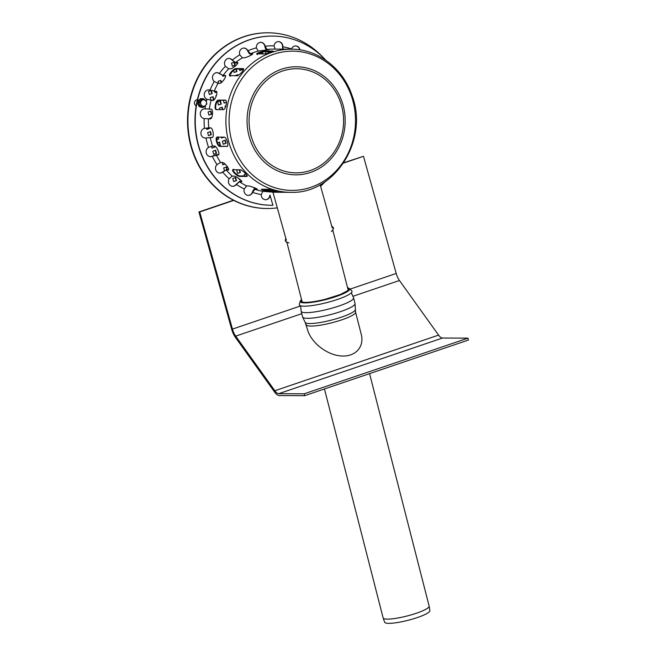 <?xml version="1.0" encoding="UTF-8"?>
<svg xmlns="http://www.w3.org/2000/svg" width="656" height="656" viewBox="0 0 656 656"><rect width="100%" height="100%" fill="white"/><g stroke="black" fill="none" stroke-linecap="round" stroke-linejoin="round"><path stroke-width="0.98" d="M306.27 324.786A25.445 4.395 165.6 0 0 308.845 325.975A25.445 4.395 165.6 0 0 337.11 321.325A25.445 4.395 165.6 0 0 355.568 312.158L361.226 334.24C364.654 347.221 354.945 357.381 340.513 355.905C326.13 354.634 310.591 342.063 307.377 329.107L305.196 322.498A25.978 4.485 165.6 0 0 307.689 323.424A25.978 4.485 165.6 0 0 335.708 318.923A25.978 4.485 165.6 0 0 355.413 309.632L355.027 303.498A27.068 4.674 165.6 0 1 335.388 313.256A27.068 4.674 165.6 0 1 305.319 318.201A27.068 4.674 165.6 0 1 302.58 316.938L305.196 322.498M235.479 337.455A12.366 4.953 71.2 0 1 231.625 329.091L198.924 211.954L199.736 211.954L232.445 329.099A10.414 4.166 -108.8 0 0 235.693 336.134L274.823 390.746A10.414 4.166 -108.8 0 0 278.726 393.674L304.212 393.797L304.728 395.666L279.243 395.543A12.366 4.953 71.2 0 1 274.61 392.058L235.479 337.455M343.777 162.737L363.49 156.317L396.199 273.462A10.414 4.166 -108.8 0 0 399.438 280.497L438.577 335.109A10.414 4.166 -108.8 0 0 442.48 338.037L467.966 338.16L304.212 393.797M467.966 338.16L468.482 340.029L304.728 395.666M233.413 200.236L198.924 211.954M363.49 156.317L343.531 163.098M233.741 200.4L199.736 211.954M369.574 373.633L429.139 606.103A23.755 4.1 165.6 0 1 429.155 606.169A23.755 4.1 165.6 0 1 407.146 615.976A23.755 4.1 165.6 0 1 383.137 617.96A23.755 4.1 165.6 0 1 383.12 617.895L324.458 388.959M429.155 606.169L429.877 610.613A23.354 4.034 165.6 0 1 408.245 620.256A23.354 4.034 165.6 0 1 384.637 622.208L383.137 617.96M347.541 287.648L349.492 288.509L351.788 290.862A27.199 4.699 165.6 0 1 337.455 299.448A27.199 4.699 165.6 0 1 299.341 304.302L300.227 301.129L301.522 299.439M196.16 105.936A3.255 2.952 -89.7 0 1 197.374 99.737M265.418 51.685L265.975 53.669M268.099 51.676L268.468 52.988M268.845 52.874L268.509 51.676M262.958 53.948L262.58 52.603L259.866 53.931M262.211 52.726L262.548 53.948M230.535 73.702L231.306 73.439L230.641 73.521M231.306 73.439L231.133 72.824M221.482 82.517L220.883 80.385L218.063 81.344L218.62 83.345M220.506 80.508L221.138 82.771M239.35 69.036L239.776 70.561L242.597 69.602L239.743 70.43M242.039 69.044L242.195 69.602M242.597 69.602L242.449 69.052M238.046 75.432L237.825 74.628L235.045 75.76M237.447 74.759L237.685 75.604M212.003 100.425L213.93 99.769L211.593 100.417M213.93 99.769L213.061 96.662L210.24 97.621L211.019 100.417M212.692 96.785L213.52 99.761M216.414 95.522L215.881 95.702L216.095 96.44M216.677 109.601L216.177 109.216M211.675 117.555L209.797 118.195L209.994 118.884M211.453 146.239L211.97 148.092L214.791 147.133L211.929 147.961M214.077 146.034L214.381 147.133M214.791 147.133L214.487 146.042M223.704 137.153L221.49 137.908M221.277 137.145L221.523 138.039L224.114 137.153M216.529 153.348L215.66 150.24L212.831 151.2L213.7 154.308L216.529 153.348L213.667 154.185M215.283 150.372L216.119 153.348M226.082 143.295L225.213 140.187L222.392 141.147L223.261 144.254L226.082 143.295L223.22 144.123M224.844 140.318L225.672 143.295M238.284 169.789L236.718 170.322L237.587 173.43L240.408 172.471L237.554 173.299M239.251 169.797L239.998 172.471M240.408 172.471L239.661 169.797M239.875 179.318L239.284 179.523M239.055 178.686L239.325 179.646L239.998 179.424M241.375 175.931L240.26 175.923M245.959 173.988L244.106 174.619L244.475 175.947M267.5 190.502L269.944 189.674L267.205 190.461M266.746 189.289L267.066 190.437M254.741 187.887L254.052 188.116M253.897 187.55L254.093 188.247L254.922 187.969M236.504 180.605L235.635 177.497L232.806 178.457L233.675 181.564L236.504 180.605L233.643 181.441M235.258 177.628L236.094 180.605M234.085 171.962L233.643 171.364M227.247 169.592L226.517 166.977L223.688 167.936L224.409 170.527M226.14 167.108L226.837 169.592M224.959 163.959L222.786 164.697M222.171 162.499L222.819 164.828L225.074 164.066M219.276 145.607L220.441 145.214L219.17 145.509M220.441 145.214L219.571 142.106L217.456 142.819M219.194 142.229L220.031 145.214M216.718 139.671L218.702 138.998L216.71 139.531M217.767 137.129L218.292 138.998M218.702 138.998L218.177 137.129M211.314 134.693L210.453 131.585L207.624 132.545L208.493 135.653L211.314 134.693L208.46 135.53M210.076 131.717L210.904 134.693M225.902 105.911L225.008 106.215L225.344 107.445M222.868 109.634L222.179 107.174L219.358 108.133L219.768 109.618M221.81 107.305L222.458 109.634M206.378 128.068L206.755 129.437L209.584 128.478L206.722 129.306M208.993 127.838L209.174 128.478M209.584 128.478L209.403 127.838M226.418 102.188L224.098 102.976M223.335 100.253L224.139 103.107L226.418 102.328M221.31 104.066L220.441 100.958L217.62 101.918L218.489 105.026L221.31 104.066L218.456 104.894M220.072 101.081L220.9 104.066M211.757 114.119L210.888 111.012L208.067 111.971L208.936 115.079L211.757 114.119L208.895 114.956M210.51 111.143L211.347 114.119M216.742 91.865L214.979 92.463M214.709 91.496L215.02 92.586L216.783 91.988M224.303 79.22L223.844 79.909M211.781 93.546L210.953 90.569L208.501 91.397L209.371 94.505L212.191 93.546L209.338 94.382M212.191 93.546L211.404 90.725M233.569 70.454L234.135 72.48L236.955 71.52L234.094 72.349M235.881 69.151L236.545 71.52M236.955 71.52L236.267 69.052M224.065 75.76L222.802 76.186M222.614 75.53L222.835 76.317L224.475 75.76M234.151 62.263L231.527 63.148L232.396 66.256L235.217 65.305L232.355 66.133M233.979 62.32L234.807 65.297M235.217 65.305L234.422 62.459M267.902 32.8A87.855 79.753 90.3 0 0 267.697 32.8A87.855 79.753 90.3 0 0 187.518 120.261A87.855 79.753 90.3 0 0 266.836 208.51A87.855 79.753 90.3 0 0 267.041 208.51M322.49 184.418A87.855 79.753 -89.7 0 1 320.612 186.304M277.308 207.854A87.855 79.753 -89.7 0 1 267.246 208.51A87.855 79.753 -89.7 0 1 187.928 120.269A87.855 79.753 -89.7 0 1 268.107 32.8A87.855 79.753 -89.7 0 1 323.105 57.433M325.876 60.286A84.599 76.801 -89.7 0 0 272.453 36.08A84.599 76.801 -89.7 0 0 195.242 120.302A84.599 76.801 -89.7 0 0 271.625 205.279A84.599 76.801 -89.7 0 0 272.937 205.271L270.059 195.488A4.879 4.428 -89.7 0 1 265.639 199.744A4.879 4.428 -89.7 0 1 261.244 194.578L262.884 191.331L273.757 192.224L290.526 192.356A71.586 64.985 -89.7 0 1 284.753 192.044A71.586 64.985 -89.7 0 1 225.976 117.268A71.586 64.985 -89.7 0 1 291.223 49.184A71.586 64.985 -89.7 0 1 292.076 49.192C318.316 49.339 343.145 68.626 352.018 95.456C369.008 139.457 335.331 193.758 291.379 192.347A71.586 64.985 -89.7 0 1 290.526 192.356M270.108 195.086L269.788 195.488A4.879 4.428 90.3 0 1 265.508 199.744M271.494 205.279A84.599 76.801 -89.7 0 1 271.354 205.271A84.599 76.801 -89.7 0 1 194.971 120.302A84.599 76.801 -89.7 0 1 272.183 36.072A84.599 76.801 -89.7 0 1 272.322 36.08M299.694 49.831A4.879 4.428 90.3 0 0 295.52 45.936M282.703 49.143L282.564 46.773A4.879 4.428 90.3 0 0 278.308 41.607M267.074 50.102C266.082 49.889 265.344 48.659 264.868 46.396L264.844 46.232A4.879 4.428 90.3 0 0 260.662 42.337M252.388 54.333L250.699 54.325C249.665 54.136 248.649 52.997 247.648 50.914L247.583 50.766A4.879 4.428 90.3 0 0 243.778 48.068M237.808 63.099L235.881 63.083L231.978 60.057A4.879 4.428 90.3 0 0 228.821 58.425M225.525 75.776L223.614 75.752L219.079 73.488A4.879 4.428 90.3 0 0 216.8 72.685M216.259 91.332L215.963 91.274C218.546 90.946 215.266 100.663 212.872 100.425L206.96 99.277A4.879 4.428 -89.7 0 1 204.303 93.808A4.879 4.428 -89.7 0 1 208.674 89.88A4.879 4.428 -89.7 0 1 210.051 90.126L216.505 91.496L209.772 90.126A4.879 4.428 90.3 0 0 208.534 89.88M211.363 109.224L204.697 108.847A4.879 4.428 -89.7 0 1 204.967 108.855L211.052 109.167C213.561 108.863 212.675 119.187 210.223 118.884L204.131 118.564A4.879 4.428 -89.7 0 1 200.277 113.398A4.879 4.428 -89.7 0 1 204.729 108.847A4.879 4.428 90.3 0 0 204.59 108.847M205.189 138.039A4.879 4.428 90.3 0 0 205.664 137.998L212.413 137.358M210.379 156.628A4.879 4.428 90.3 0 0 211.97 156.251L216.841 154.627L218.661 154.636M219.76 173.094A4.879 4.428 90.3 0 0 222.351 172.077L226.73 169.592L228.657 169.592M232.691 186.329A4.879 4.428 90.3 0 0 236.103 184.402L239.801 181.22L241.695 181.228M248.296 195.414A4.879 4.428 90.3 0 0 252.281 192.388L252.339 192.233C253.191 190.084 254.134 188.92 255.159 188.731L256.594 188.731M325.286 181.589A84.599 76.801 -89.7 0 1 320.579 186.189M268.78 49.659L258.234 51.094L256.381 47.872A4.879 4.428 -89.7 0 1 260.793 42.337A4.879 4.428 -89.7 0 1 265.114 46.232L266.976 49.454L269.198 49.512M252.453 54.284L252.232 53.743C255.053 53.464 246.5 57.785 244.171 57.818L242.4 57.81L239.801 54.833A4.879 4.428 -89.7 0 1 243.917 48.068A4.879 4.428 -89.7 0 1 247.853 50.766L250.453 53.735L252.699 53.882M237.652 63.091L237.275 62.582C240.022 62.271 232.773 68.88 230.453 68.814L228.673 68.806L225.426 66.289A4.879 4.428 -89.7 0 1 224.959 61.139A4.879 4.428 -89.7 0 1 228.96 58.417A4.879 4.428 -89.7 0 1 232.249 60.057L235.504 62.574L237.751 62.755M225.393 75.768L224.91 75.383C227.575 75.046 222.122 83.501 219.776 83.345L217.997 83.337L214.225 81.442A4.879 4.428 -89.7 0 1 212.716 75.989A4.879 4.428 -89.7 0 1 216.939 72.677A4.879 4.428 -89.7 0 1 219.35 73.488L223.13 75.374L225.336 75.514M208.739 127.838L210.519 127.846C212.954 127.592 214.52 137.809 211.995 137.473L205.935 137.998A4.879 4.428 -89.7 0 1 205.32 138.039A4.879 4.428 -89.7 0 1 200.933 133.644A4.879 4.428 -89.7 0 1 204.459 128.379L208.739 127.838A71.586 64.985 -89.7 0 1 208.444 118.875M212.61 146.026L214.389 146.034C216.767 145.853 220.678 155.275 218.071 154.906L212.241 156.251A4.879 4.428 -89.7 0 1 210.51 156.628A4.879 4.428 -89.7 0 1 206.222 152.864A4.879 4.428 -89.7 0 1 208.559 147.387L212.61 146.026A71.586 64.985 -89.7 0 1 210.223 137.465M220.621 162.491L222.4 162.499C224.737 162.401 230.732 170.38 228.042 170.019L226.271 170.011L222.622 172.085A4.879 4.428 -89.7 0 1 219.891 173.102A4.879 4.428 -89.7 0 1 215.767 169.945A4.879 4.428 -89.7 0 1 216.98 164.566L220.621 162.491A71.586 64.985 -89.7 0 1 216.3 154.898M228.501 169.871L228.042 170.019L228.501 169.601M232.232 176.103L234.003 176.12C236.332 176.103 243.999 182.097 241.228 181.761L239.456 181.753L236.373 184.41A4.879 4.428 -89.7 0 1 232.823 186.329A4.879 4.428 -89.7 0 1 228.944 183.754A4.879 4.428 -89.7 0 1 229.157 178.76L232.232 176.103A71.586 64.985 -89.7 0 1 226.271 170.011M241.711 181.605L241.228 181.761L241.572 181.228M246.648 185.943L248.419 185.951C250.748 186.033 259.563 189.633 256.726 189.346L254.954 189.338L252.552 192.388A4.879 4.428 -89.7 0 1 248.427 195.414A4.879 4.428 -89.7 0 1 244.253 188.994L246.648 185.943A71.586 64.985 -89.7 0 1 239.456 181.753M257.193 189.24L256.726 189.346L256.873 188.903M230.133 75.735C227.181 75.817 233.585 68.224 236.16 68.577L242.982 68.609C245.688 68.281 239.284 75.875 236.955 75.768L229.649 75.555M227.296 146.313L219.981 146.452C217.259 146.78 214.496 136.874 217.374 137.12L224.196 137.161C226.599 136.94 229.37 146.837 226.804 146.485L227.066 146.444M277.373 191.199L270.493 191.437C268.083 191.667 258.907 189.363 261.851 189.264L268.673 189.297C271.018 189.42 280.186 191.724 277.316 191.47L277.767 191.404M261.383 189.387L261.851 189.264M233.667 169.289C230.715 169.207 237.603 176.251 240.162 175.923L246.984 175.956L246.582 176.439L239.76 176.407C237.201 176.726 230.313 169.683 233.265 169.765L240.088 169.797C242.417 169.74 249.313 176.784 246.582 176.439L247.058 176.275M232.765 169.953L233.265 169.765M216.455 109.601C213.594 109.847 215.693 99.737 218.432 100.089L225.254 100.122C227.796 99.802 225.697 109.905 223.278 109.634L216.25 109.577M257.341 53.915C254.389 53.825 263.376 50.766 265.811 51.037L272.634 51.07C275.487 50.824 266.492 53.882 264.163 53.956L256.865 53.767M272.224 51.693L265.983 51.66C263.556 51.389 254.561 54.44 257.513 54.538M225.721 100.261L219.014 100.229C216.267 99.884 214.168 109.987 217.029 109.749M262.302 189.264L270.625 190.798L276.061 190.822M217.94 136.932C215.061 136.686 217.825 146.591 220.547 146.255L227.329 146.288M243.417 69.052L236.595 69.019C234.02 68.667 227.616 76.26 230.559 76.178M291.461 49.184L291.535 48.962A4.879 4.428 -89.7 0 1 295.651 45.936A4.879 4.428 -89.7 0 1 299.981 49.872M275.11 49.118L274.028 45.871A4.879 4.428 -89.7 0 1 278.439 41.607A4.879 4.428 -89.7 0 1 282.843 46.781L283.072 49.143M205.754 105.239A3.255 2.952 -89.7 0 1 200.769 103.984A3.255 2.952 -89.7 0 1 204.254 99.851A3.255 2.952 -89.7 0 1 205.754 105.239L206.861 103.861L205.861 100.27L202.532 99.433L200.211 102.188L201.212 105.78L204.541 106.616L205.754 105.239M200.211 102.188L198.85 102.18L199.859 105.772L201.212 105.78M198.85 102.18L201.179 99.425L202.532 99.433M204.541 106.616L199.859 105.772M301.752 313.691L235.693 336.134M438.577 335.109L274.823 390.746M399.438 280.497L353.084 296.25M442.48 338.037L278.726 393.674M396.199 273.462L350.091 289.124M300.669 305.917L232.445 329.099M351.329 292.806L353.584 297.849A27.068 4.674 165.6 0 1 333.937 307.598A27.068 4.674 165.6 0 1 303.867 312.543A27.068 4.674 165.6 0 1 301.129 311.28L302.58 316.938M347.795 288.648A24.346 4.207 165.6 0 1 348.623 289.526L347.836 290.575L340.284 294.528L325.22 299.284C315.347 301.678 308.082 302.67 303.441 302.268L301.473 301.604A24.346 4.207 165.6 0 1 301.776 300.44M349.492 288.509A25.551 4.412 165.6 0 1 336.028 296.569A25.551 4.412 165.6 0 1 302.793 302.777A25.551 4.412 165.6 0 1 300.227 301.129M266.976 49.454A71.586 64.985 -89.7 0 1 273.757 49.102L291.223 49.184M250.453 53.735A71.586 64.985 -89.7 0 1 258.234 51.094M235.504 62.574A71.586 64.985 -89.7 0 1 242.4 57.81M223.13 75.374A71.586 64.985 -89.7 0 1 228.673 68.806M214.192 91.266A71.586 64.985 -89.7 0 1 217.997 83.337M209.28 109.158A71.586 64.985 -89.7 0 1 211.101 100.417M262.884 191.331A71.586 64.985 -89.7 0 1 254.954 189.338M265.983 51.66L265.811 51.037M219.014 100.229L218.432 100.089M240.162 175.923L239.76 176.407M270.625 190.798L270.493 191.437M220.547 146.255L219.981 146.452M236.595 69.019L236.16 68.577M261.244 194.578A74.841 67.937 -89.7 0 1 252.552 192.388M244.253 188.994A74.841 67.937 -89.7 0 1 236.373 184.41M229.157 178.76A74.841 67.937 -89.7 0 1 222.622 172.085M216.98 164.566A74.841 67.937 -89.7 0 1 212.241 156.251M208.559 147.387A74.841 67.937 -89.7 0 1 205.935 137.998M204.459 128.379A74.841 67.937 -89.7 0 1 204.131 118.564M204.967 108.855A74.841 67.937 -89.7 0 1 205.533 105.501M206.328 101.754A74.841 67.937 -89.7 0 1 206.96 99.277M210.051 90.126A74.841 67.937 -89.7 0 1 214.225 81.442M219.35 73.488A74.841 67.937 -89.7 0 1 225.426 66.289M232.249 60.057A74.841 67.937 -89.7 0 1 239.801 54.833M247.853 50.766A74.841 67.937 -89.7 0 1 256.381 47.872M265.114 46.232A74.841 67.937 -89.7 0 1 274.028 45.871M282.843 46.781A74.841 67.937 -89.7 0 1 291.535 48.962M291.485 174.603A54.046 49.061 -89.7 0 1 247.271 115.751A54.046 49.061 -89.7 0 1 300.735 66.986A54.046 49.061 -89.7 0 1 344.949 125.837A54.046 49.061 -89.7 0 1 291.485 174.603M291.879 172.626A52.062 47.257 -89.7 0 1 257.816 90.667A52.062 47.257 -89.7 0 1 339.308 99.089A52.062 47.257 -89.7 0 1 291.879 172.626M286.336 190.101A69.626 63.206 -89.7 0 1 229.37 114.275A69.626 63.206 -89.7 0 1 298.25 51.455A69.626 63.206 -89.7 0 1 355.224 127.272A69.626 63.206 -89.7 0 1 286.336 190.101M204.36 106.608A4.387 3.977 -89.7 0 1 198.506 104.935A4.387 3.977 -89.7 0 1 200.916 98.826A4.387 3.977 -89.7 0 1 205.016 100.048M300.686 305.778L301.129 311.28M353.584 297.849L355.027 303.498M355.568 312.158L355.413 309.632M268.107 32.8L267.697 32.8M267.246 208.51L266.836 208.51M205.443 105.608L203.04 107.477L199.408 106.715L197.866 104.247L198.53 100.286L200.687 98.605L203.647 98.785L205.221 100.097M322.367 58.015L324.228 59.179M272.297 189.904L272.552 190.806M272.921 192.151L286.385 240.358M320.177 184.721L332.272 228.058M286.918 242.449L302.178 302.014M332.83 230.24L348.205 290.223M331.378 231.576L333.42 229.075L333.42 227.771L331.682 225.943M288.894 242.9L285.877 241.752L285.237 240.613L285.786 238.218"/></g></svg>
